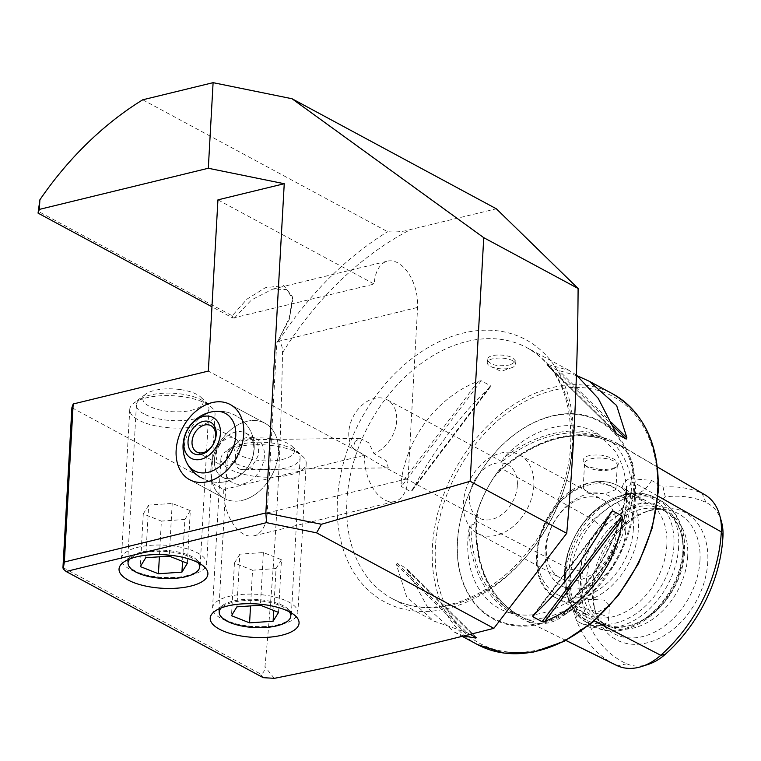 <?xml version="1.0" encoding="UTF-8"?>
<svg xmlns="http://www.w3.org/2000/svg" width="761" height="761" viewBox="0 0 761 761"><rect width="100%" height="100%" fill="white"/><g stroke="black" fill="none" stroke-linecap="round" stroke-linejoin="round"><path stroke-width="0.57" stroke-dasharray="3.81 2.85" d="M62.954 567.554L260.11 673.751C263.087 673.846 264.714 671.392 264.971 666.389C274.845 563.987 280.685 459.482 282.502 352.876C282.797 347.891 281.541 343.886 278.716 340.861L278.203 340.586L289.237 318.155L292.624 297.056L283.815 285.575L265.323 287.734L246.954 299.14L232.2 315.805L38.155 211.282M71.886 407.696L223.82 489.532A35.605 20.671 76.3 0 0 253.955 535.811A35.605 20.671 76.3 0 0 267.235 512.914L276.738 342.916L278.203 340.586M143.953 413.908A36.319 13.698 3.2 0 1 136.419 404.89A36.319 13.698 3.2 0 1 161.351 393.342A36.319 13.698 3.2 0 1 201.408 399.925A36.319 13.698 3.2 0 1 208.942 408.942A36.319 13.698 3.2 0 1 184.01 420.491A36.319 13.698 3.2 0 1 143.953 413.908M235.111 463.011A36.319 13.698 3.2 0 1 227.577 453.994A36.319 13.698 3.2 0 1 252.509 442.445A36.319 13.698 3.2 0 1 292.566 449.019A36.319 13.698 3.2 0 1 300.1 458.046A36.319 13.698 3.2 0 1 275.168 469.585A36.319 13.698 3.2 0 1 235.111 463.011M223.82 489.532L364.633 455.24L208.352 371.064M217.931 199.867L374.203 284.043A35.605 20.671 -103.7 0 1 387.482 261.147A35.605 20.671 -103.7 0 1 417.608 307.425L408.039 478.621A35.605 20.671 -103.7 0 1 394.759 501.518A35.605 20.671 -103.7 0 1 364.633 455.24M142.754 99.796L387.653 231.705C396.186 232.362 403.891 231.61 410.769 229.461L496.353 208.799M232.2 315.805L232.866 318.05L211.948 306.788M463.687 636.053L454.307 632.077L428.31 608.524L406.393 568.334L397.118 563.34L396.424 564.633L406.678 596.871L433.941 621.109L467.149 632.686L470.298 634.389M476.605 637.813L406.393 568.334L476.424 637.68M412.472 490.017L489.856 387.406L490.503 385.741L481.228 380.747L478.327 381.194C437.356 396.842 405.67 438.859 400.942 483.806L401.408 486.583L410.683 491.577L412.472 490.017C431.782 452.919 463.468 410.911 489.856 387.406L490.445 386.788M576.334 374.992L569.009 370.35L547.473 364.357L546.893 364.747L556.167 369.751L577.647 375.972M615.364 431.582L547.473 364.357L546.893 364.747L616.362 433.532M510.336 364.852C497.894 366.926 490.255 365.232 487.411 359.782C487.021 353.951 505.589 353.523 512.885 358.089L515.853 361.37L510.336 364.852M707.768 562.103A72.314 52.176 118.3 0 1 656.829 639.468A72.314 52.176 118.3 0 1 595.54 612.015A72.314 52.176 118.3 0 1 650.332 510.298A72.314 52.176 118.3 0 1 707.768 562.103M721.495 521.799A48.514 35.006 118.3 0 0 705.932 502.412A131.368 94.783 118.3 0 0 665.276 496.866A21.365 15.41 118.3 0 1 645.594 502.66A21.365 15.41 118.3 0 1 644.434 501.946A131.368 94.783 118.3 0 0 602.018 527.725L593.342 519.868A137.532 99.225 118.3 0 1 634.236 494.203L644.434 501.946M602.018 527.725A48.514 35.006 118.3 0 0 580.662 571.245A131.368 94.783 118.3 0 0 626.731 663.792A48.514 35.006 -61.7 0 0 648.258 664.382M600.305 469.527L587.045 466.474L584.619 464.743C580.32 457.58 585.827 454.365 601.142 455.097C615.192 458.151 620.596 461.898 617.352 466.341C613.927 468.586 608.239 469.651 600.305 469.527M665.276 496.866L663.021 487.192L651.54 480.41L629.556 478.555C625.171 480.781 622.764 483.768 622.327 487.525L634.236 494.203M565.927 640.41L525.575 620.529A141.261 101.917 118.3 0 1 523.159 619.387A141.261 101.917 118.3 0 1 476.034 521.009A58.407 42.14 118.3 0 1 477.071 512.476C481.228 499.206 487.382 486.66 495.544 474.835A58.407 42.14 118.3 0 1 501.746 468.614A141.261 101.917 118.3 0 1 613.48 441.399A58.407 42.14 118.3 0 1 616.429 442.921A58.407 42.14 118.3 0 1 619.159 444.728C629.1 452.072 633.999 461.927 633.875 474.284A58.407 42.14 118.3 0 1 633.97 482.55A141.261 101.917 118.3 0 1 571.777 609.276L569.38 607.288C572.405 604.072 572.871 601.875 570.76 600.714L573.49 598.232A100.328 72.381 -61.7 0 0 626.617 501.061A100.328 72.381 -61.7 0 0 626.655 489.903A141.489 102.079 118.3 0 1 573.49 598.232M663.021 487.192A137.532 99.225 118.3 0 1 702.137 493.375A54.687 39.458 118.3 0 1 704.895 494.793M699.968 560.515A68.09 49.123 118.3 0 1 661.575 628.082A68.09 49.123 118.3 0 1 603.026 624.695A68.09 49.123 118.3 0 1 594.293 607.506A68.09 49.123 118.3 0 1 645.889 511.734A68.09 49.123 118.3 0 1 665.038 509.566A68.09 49.123 118.3 0 1 699.968 560.515M687.687 556.377A64.086 46.24 118.3 0 1 658.265 614.917A64.086 46.24 118.3 0 1 606.603 625.142A64.086 46.24 118.3 0 1 596.443 616.781A64.086 46.24 118.3 0 1 596.291 546.798A64.086 46.24 118.3 0 1 654.812 508.424A64.086 46.24 118.3 0 1 667.387 512.305A64.086 46.24 118.3 0 1 687.687 556.377M683.34 554.046A64.086 46.24 118.3 0 1 632.867 624.648A64.086 46.24 118.3 0 1 602.265 622.812A64.086 46.24 118.3 0 1 591.944 544.457A64.086 46.24 118.3 0 1 663.04 509.965A64.086 46.24 118.3 0 1 681.418 534.507A64.086 46.24 118.3 0 1 683.34 554.046M682.912 552.79A65.731 47.42 118.3 0 1 631.135 625.209A65.731 47.42 118.3 0 1 579.064 587.796A65.731 47.42 118.3 0 1 621.043 509.86A65.731 47.42 118.3 0 1 680.933 532.748A65.731 47.42 118.3 0 1 682.912 552.79M666.845 545.161A64.086 46.24 118.3 0 1 637.433 603.692A64.086 46.24 118.3 0 1 585.77 613.927A64.086 46.24 118.3 0 1 575.449 535.573A64.086 46.24 118.3 0 1 646.546 501.08A64.086 46.24 118.3 0 1 666.845 545.161M597.309 481.789L610.351 485.328L615.906 489.646L604.71 493.889L586.56 492.671L583.202 487.82L584.515 484.909L587.064 483.492L597.309 481.789A64.086 46.24 118.3 0 1 618.018 485.708A64.086 46.24 118.3 0 1 638.317 529.789A64.086 46.24 118.3 0 1 590.736 599.364C584.752 599.354 580.481 600.4 577.941 602.474L576.705 603.968L580.148 607.259L598.098 611.977L609.409 605.794L603.949 600.058L590.736 599.364M625.723 531.159A50.911 36.728 118.3 0 1 563.035 586.636A50.911 36.728 118.3 0 1 567.601 505.095A50.911 36.728 118.3 0 1 625.723 531.159M616.752 530.284A44.499 32.105 118.3 0 1 596.32 570.94A44.499 32.105 118.3 0 1 560.438 578.046A44.499 32.105 118.3 0 1 553.276 523.635A44.499 32.105 118.3 0 1 602.655 499.682A44.499 32.105 118.3 0 1 616.752 530.284M533.842 485.632A44.499 32.105 118.3 0 1 513.409 526.279A44.499 32.105 118.3 0 1 477.528 533.385A44.499 32.105 118.3 0 1 470.365 478.973A44.499 32.105 118.3 0 1 519.734 455.021A44.499 32.105 118.3 0 1 533.842 485.632M517.356 485.566A30.259 21.831 118.3 0 1 503.468 513.199A30.259 21.831 118.3 0 1 479.069 518.032A30.259 21.831 118.3 0 1 474.198 481.038A30.259 21.831 118.3 0 1 507.768 464.752A30.259 21.831 118.3 0 1 517.356 485.566M355.092 441.466L352.961 448.277A30.259 21.831 118.3 0 1 356.129 411.825A30.259 21.831 118.3 0 1 387.102 399.753A30.259 21.831 118.3 0 1 396.681 420.567A30.259 21.831 118.3 0 1 373.936 453.527L368.79 442.807L360.001 438.317L355.092 441.466M352.961 448.277L381.832 465.656L386.531 467.635L388.31 467.872L386.531 461.033L373.936 453.527M633.875 474.284C632.743 471.049 632.096 471.202 631.925 474.74L630.974 481.77C630.374 485.975 628.995 487.525 626.845 486.431L626.541 486.374C621.223 530.35 602.569 568.362 570.588 600.419L570.76 600.714A140.062 101.051 118.3 0 0 626.845 486.431L626.655 489.903M501.699 461.994L503.639 457.932A141.489 102.079 118.3 0 1 599.154 434.664L615.183 451.302C623.592 464.457 627.34 480.819 626.427 500.386C625.228 519.953 619.387 539.016 608.933 557.585C592.962 584.486 572.862 602.36 548.633 611.207C536.981 615.154 526.022 616.115 515.768 614.108L511.468 613.337A141.489 102.079 118.3 0 1 469.118 528.267L471.088 524.367C473.294 525.48 474.655 523.929 475.168 519.715L475.359 519.012C480.077 500.976 488.182 484.424 499.654 469.366L500.291 468.519C503.363 465.437 503.83 463.259 501.699 461.994A140.062 101.051 118.3 0 1 602.455 437.451L617.209 445.185C620.186 447.278 620.833 447.126 619.159 444.728M524.243 618.284L531.064 620.719C534.622 621.632 534.888 622.251 531.882 622.574A58.407 42.14 -61.7 0 1 525.575 620.529A1.427 0.989 114.1 0 0 525.299 618.798L515.768 614.108A140.062 101.051 118.3 0 1 471.088 524.367M599.154 434.664A100.328 72.381 -61.7 0 0 503.639 457.932M469.118 528.267A100.328 72.381 -61.7 0 0 511.468 613.337M615.145 664.714A137.532 99.225 118.3 0 1 569.266 568.924A54.687 39.458 118.3 0 1 593.342 519.868L501.746 468.614L501.347 469.109A139.872 100.909 118.3 0 1 611.987 442.17L610.959 441.57M475.168 519.715L477.157 512.438C478.365 508.643 478.336 508.652 477.071 512.476C478.336 508.652 478.365 508.643 477.157 512.438A57.018 41.142 118.3 0 0 476.243 520.267L475.168 519.715M500.291 468.519L501.347 469.109A57.018 41.142 118.3 0 0 495.63 474.788C493.318 478.174 493.29 478.184 495.544 474.835C493.29 478.184 493.318 478.174 495.63 474.788L499.235 469.908A101.774 73.427 118.3 0 0 475.587 518.089M531.882 622.574C544.048 625.38 555.111 622.688 565.071 614.488C561.751 615.706 561.485 615.088 564.253 612.634L569.38 607.288M565.071 614.488A58.407 42.14 -61.7 0 0 571.777 609.276L594.255 620.9M635.378 498.246A112.504 81.17 118.3 0 1 496.857 620.852A112.504 81.17 118.3 0 1 506.931 440.657A112.504 81.17 118.3 0 1 635.378 498.246M651.54 480.41A21.365 15.41 118.3 0 1 627.359 492.843A21.365 15.41 118.3 0 1 622.327 487.525M587.968 467.387A16.381 6.174 3.2 0 1 585.846 465.903A16.381 6.174 3.2 0 1 584.572 463.316A16.381 6.174 3.2 0 1 601.266 458.065A16.381 6.174 3.2 0 1 617.276 465.142A16.381 6.174 3.2 0 1 615.716 467.577A16.381 6.174 3.2 0 1 587.968 467.387M579.302 622.393A16.381 6.174 3.2 0 1 575.906 618.322A16.381 6.174 3.2 0 1 592.6 613.071A16.381 6.174 3.2 0 1 608.61 620.148A16.381 6.174 3.2 0 1 604.044 624.087A16.381 6.174 3.2 0 1 579.996 622.745A16.381 6.174 3.2 0 1 579.302 622.393M512.733 360.724A14.24 5.375 -176.8 0 0 497.028 358.146A14.24 5.375 -176.8 0 0 487.249 362.674A14.24 5.375 -176.8 0 0 490.816 366.517A14.24 5.375 -176.8 0 0 511.725 367.687A14.24 5.375 -176.8 0 0 515.692 364.262A14.24 5.375 -176.8 0 0 512.733 360.724M232.866 318.05L374.203 284.043M234.293 318.117L251.52 299.882L272.876 289.056L286.697 289.58L292.89 299.063L289.218 319.591L276.738 342.916M283.786 606.06A36.319 13.698 -176.8 0 0 222.26 605.632A36.319 13.698 -176.8 0 0 218.797 611.026A36.319 13.698 -176.8 0 0 254.298 626.731A36.319 13.698 -176.8 0 0 291.32 615.078A36.319 13.698 -176.8 0 0 288.486 609.333A36.319 13.698 -176.8 0 0 283.786 606.06M192.628 556.957A36.319 13.698 -176.8 0 0 131.092 556.529A36.319 13.698 -176.8 0 0 127.639 561.922A36.319 13.698 -176.8 0 0 163.139 577.628A36.319 13.698 -176.8 0 0 200.162 565.984A36.319 13.698 -176.8 0 0 197.327 560.239A36.319 13.698 -176.8 0 0 192.628 556.957M210.873 469.052A42.721 30.82 -61.7 0 0 224.409 498.436A42.721 30.82 -61.7 0 0 271.801 475.444A42.721 30.82 -61.7 0 0 264.923 423.211A42.721 30.82 -61.7 0 0 230.488 430.032A42.721 30.82 -61.7 0 0 210.873 469.052M241.389 469.451L243.472 469.689C249.113 470.041 254.098 465.066 258.417 454.793C259.12 445.137 257.18 440.181 252.595 439.934L250.512 439.696C244.871 439.344 239.896 444.319 235.568 454.593C234.864 464.258 236.804 469.204 241.389 469.451M245.327 499.492A42.721 30.82 118.3 0 1 224.409 498.436A42.721 30.82 118.3 0 1 217.532 446.212A42.721 30.82 118.3 0 1 264.923 423.211A42.721 30.82 118.3 0 1 276.909 462.45A42.721 30.82 118.3 0 1 245.327 499.492M214.212 411.463A35.605 35.605 0 0 1 240.666 474.759A35.605 35.605 0 0 1 186.73 462.631A32.628 23.543 118.3 0 1 189.213 430.954A32.628 23.543 118.3 0 1 214.298 411.454A35.605 35.605 0 0 1 253.432 454.241A35.605 35.605 0 0 1 200.219 477.28M234.512 477.699A24.923 17.979 118.3 0 1 222.307 477.09A24.923 17.979 118.3 0 1 218.293 446.621A24.923 17.979 118.3 0 1 245.936 433.209A24.923 17.979 118.3 0 1 252.928 456.096A24.923 17.979 118.3 0 1 234.512 477.699M245.052 483.378A24.923 17.979 118.3 0 1 232.847 482.769A24.923 17.979 118.3 0 1 228.833 452.3A24.923 17.979 118.3 0 1 256.486 438.888A24.923 17.979 118.3 0 1 263.477 461.775A24.923 17.979 118.3 0 1 245.052 483.378M218.664 445.946A24.923 17.979 118.3 0 1 252.5 440.98A24.923 17.979 118.3 0 1 231.201 478.507A24.923 17.979 118.3 0 1 218.664 445.946M218.768 446.355A14.954 10.787 118.3 0 1 235.139 438.707A14.954 10.787 118.3 0 1 237.546 456.99A14.954 10.787 118.3 0 1 220.956 465.038A14.954 10.787 118.3 0 1 218.768 446.355M289.275 611.758A35.862 13.527 -176.8 0 0 262.878 601.209A35.862 13.527 -176.8 0 0 221.204 607.953M270.849 438.602A30.259 11.415 -176.8 0 0 236.871 443.244A30.259 11.415 -176.8 0 0 263.572 460.833A30.259 11.415 -176.8 0 0 292.062 446.336A30.259 11.415 -176.8 0 0 270.849 438.602M272.942 445.661A42.721 16.114 -176.8 0 0 224.971 452.224A42.721 16.114 -176.8 0 0 220.909 458.569A42.721 16.114 -176.8 0 0 262.669 477.042A42.721 16.114 -176.8 0 0 306.217 463.344A42.721 16.114 -176.8 0 0 302.888 456.581A42.721 16.114 -176.8 0 0 272.942 445.661M264.581 595.083A42.721 16.114 -176.8 0 0 212.557 607.991A42.721 16.114 -176.8 0 0 224.343 620.034A42.721 16.114 -176.8 0 0 284.814 623.421A42.721 16.114 -176.8 0 0 297.865 612.767A42.721 16.114 -176.8 0 0 264.581 595.083M278.526 612.396L281.465 559.725L263.363 552.543L239.848 554.179L236.899 606.859M263.363 552.543L260.414 605.214M281.465 559.725L276.053 568.553L273.713 610.493M276.053 568.553L252.538 570.198L250.54 605.908M239.848 554.179L234.436 563.016L252.538 570.198M234.436 563.016L231.487 615.687M198.117 562.655A35.862 13.527 -176.8 0 0 171.71 552.106A35.862 13.527 -176.8 0 0 130.045 558.85M179.691 389.499A30.259 11.415 -176.8 0 0 145.712 394.15A30.259 11.415 -176.8 0 0 172.414 411.73A30.259 11.415 -176.8 0 0 200.904 397.232A30.259 11.415 -176.8 0 0 179.691 389.499M181.774 396.567A42.721 16.114 -176.8 0 0 133.812 403.121A42.721 16.114 -176.8 0 0 129.751 409.466A42.721 16.114 -176.8 0 0 171.501 427.939A42.721 16.114 -176.8 0 0 215.059 414.241A42.721 16.114 -176.8 0 0 211.729 407.477A42.721 16.114 -176.8 0 0 181.774 396.567M173.422 545.989A42.721 16.114 -176.8 0 0 121.389 558.888A42.721 16.114 -176.8 0 0 133.175 570.931A42.721 16.114 -176.8 0 0 193.655 574.317A42.721 16.114 -176.8 0 0 206.707 563.663A42.721 16.114 -176.8 0 0 173.422 545.989M187.358 563.302L190.307 510.621L172.205 503.44L148.68 505.085L145.741 557.756M172.205 503.44L169.256 556.11M190.307 510.621L184.894 519.449L182.554 561.39M184.894 519.449L161.38 521.095L159.382 556.805M148.68 505.085L143.268 513.913L161.38 521.095M143.268 513.913L140.328 566.584M263.239 677.671A284.823 205.489 118.3 0 1 260.11 673.751M278.716 340.861A284.823 205.489 118.3 0 1 387.653 231.705M282.502 352.876A278.326 200.799 118.3 0 1 410.769 229.461M572.215 445.727A142.412 102.745 118.3 0 1 506.845 575.801A142.412 102.745 118.3 0 1 392.029 598.536A142.412 102.745 118.3 0 1 369.104 424.438A142.412 102.745 118.3 0 1 527.097 347.777A142.412 102.745 118.3 0 1 572.215 445.727M477.547 644.596A142.412 102.745 118.3 0 1 454.621 470.498A142.412 102.745 118.3 0 1 612.615 393.837M705.932 502.412L702.137 493.375L613.48 441.399A1.427 0.989 -65.9 0 1 611.987 442.17A57.018 41.142 118.3 0 1 614.859 443.653A57.018 41.142 118.3 0 1 617.209 445.185M683.017 549.461A71.211 51.377 118.3 0 1 650.332 614.498A71.211 51.377 118.3 0 1 592.924 625.865A71.211 51.377 118.3 0 1 581.461 538.817A71.211 51.377 118.3 0 1 660.462 500.491A71.211 51.377 118.3 0 1 683.017 549.461M678.622 547.092A71.211 51.377 118.3 0 1 645.937 612.129A71.211 51.377 118.3 0 1 588.529 623.497A71.211 51.377 118.3 0 1 577.066 536.448A71.211 51.377 118.3 0 1 656.068 498.122A71.211 51.377 118.3 0 1 678.622 547.092M673.904 545.837A69.118 49.865 118.3 0 1 588.795 621.166A69.118 49.865 118.3 0 1 594.988 510.46A69.118 49.865 118.3 0 1 673.904 545.837M577.941 602.474A64.086 46.24 118.3 0 1 557.233 598.555A64.086 46.24 118.3 0 1 538.95 540.957A64.086 46.24 118.3 0 1 584.515 484.909M633.333 529.304A60.528 43.672 118.3 0 1 558.802 595.264A60.528 43.672 118.3 0 1 564.224 498.322A60.528 43.672 118.3 0 1 633.333 529.304M631.925 474.74A57.018 41.142 118.3 0 1 631.982 482.341A139.872 100.909 118.3 0 1 570.398 607.82A57.018 41.142 -61.7 0 1 564.253 612.634M657.923 496.077L633.97 482.55A1.427 0.533 3.2 0 1 631.982 482.341L630.974 481.77M531.064 620.719A57.018 41.142 -61.7 0 1 525.299 618.798A139.872 100.909 118.3 0 1 522.902 617.675A139.872 100.909 118.3 0 1 476.243 520.267A1.427 0.533 -176.8 0 1 476.557 520.629L478.269 508.938M580.662 571.245L569.266 568.924L476.034 521.009A1.427 0.533 -176.8 0 0 476.557 520.629C475.206 567.773 490.655 600.115 522.902 617.675L521.085 616.781M626.731 663.792L617.504 665.818M274.388 678.336A278.326 200.799 118.3 0 1 264.971 666.389M573.033 442.141A148.909 107.434 118.3 0 1 410.065 610.436A148.909 107.434 118.3 0 1 366.517 409.713A148.909 107.434 118.3 0 1 500.415 331.216A148.909 107.434 118.3 0 1 573.033 442.141M657.342 492.9A140.271 101.203 118.3 0 1 484.624 645.766A140.271 101.203 118.3 0 1 497.19 421.099A140.271 101.203 118.3 0 1 657.342 492.9M634.446 498.16A111.848 80.695 118.3 0 1 496.743 620.044A111.848 80.695 118.3 0 1 506.759 440.914A111.848 80.695 118.3 0 1 634.446 498.16M612.491 442.322A101.774 73.427 118.3 0 1 631.326 480.162M568.286 608.61A101.774 73.427 118.3 0 1 525.803 618.959M533.461 615.021L610.845 512.419M535.459 613.185L609.342 515.216M407.953 570.845L474.284 636.529M397.118 563.34L467.149 632.686M396.424 564.633L464.315 631.858M490.503 385.741L410.683 491.577M481.228 380.747L401.408 486.583M478.327 381.194L400.942 483.806M613.166 426.189L556.167 369.751M611.644 422.697L559.002 370.569M277.708 341.499L417.608 307.425M267.235 512.914L408.039 478.621M569.009 370.35L527.097 347.777C557.442 365.375 571.987 397.432 570.74 443.958C568.448 494.831 538.056 551.516 496.904 581.642C483.416 591.697 469.585 598.85 455.401 603.092C431.687 609.884 410.56 608.372 392.029 598.536L433.941 621.109M454.307 632.077L462.317 636.396M594.293 607.506L595.54 612.015M645.889 511.734L650.332 510.298M596.443 616.781L603.026 624.695M654.812 508.424L665.038 509.566M602.265 622.812L606.603 625.142M663.04 509.965L667.387 512.305M681.418 534.507L680.933 532.748M632.867 624.648L631.135 625.209M592.924 625.865C628.871 647.297 683.578 600.22 684.491 551.23C685.204 537.922 682.617 526.26 676.738 516.243C672.61 509.404 667.178 504.153 660.462 500.491L656.068 498.122C630.013 483.283 591.592 502.774 574.736 536.6C557.062 569.009 562.455 610.198 588.529 623.497L592.924 625.865M587.064 483.492C539.777 495.145 516.786 580.044 557.233 598.555L585.77 613.927M593.57 481.97C602.493 480.562 610.636 481.808 618.018 485.708L646.546 501.08M477.528 533.385L560.438 578.046M519.734 455.021L602.655 499.682M381.832 465.656L479.069 518.032M387.102 399.753L507.768 464.752M657.418 466.959L616.429 442.921M493.48 477.937L501.813 469.185C540.034 437.204 576.781 428.215 612.044 442.198L614.431 443.406M565.88 640.439L523.159 619.387M627.359 492.843L645.594 502.66M615.906 489.646L617.276 465.142M583.202 487.82L584.572 463.316M615.716 467.577L617.352 466.341M585.846 465.903L584.619 464.743M608.61 620.148L609.409 605.794M575.906 618.322L576.705 603.968M579.996 622.745L591.744 628.339L604.044 624.087M532.928 615.573L611.321 511.63M490.436 386.788L411.929 490.893M616.648 433.884L546.702 364.624M487.411 359.782L487.249 362.674M515.853 361.37L515.692 364.262M490.816 366.517L501.033 371.378L511.725 367.687M272.876 289.056L387.482 261.147M253.955 535.811L394.759 501.518M227.577 453.994L218.797 611.026M300.1 458.046L291.32 615.078M222.26 605.632L214.431 611.53M288.486 609.333L295.601 616.068M136.419 404.89L127.639 561.922M208.942 408.942L200.162 565.984M131.092 556.529L123.272 562.427M197.327 560.239L204.443 566.974M264.923 423.211L230.203 404.51L264.923 423.211M224.409 498.436L189.679 479.734L224.409 498.436M360.001 438.317L250.512 439.696M388.31 467.872L243.472 469.689M292.624 297.056L292.89 299.063M222.307 477.09L232.847 482.769M245.936 433.209L256.486 438.888M196.776 452.015L220.956 465.038M210.959 425.684L235.139 438.707M236.871 443.244L224.971 452.224M292.062 446.336L302.888 456.581M220.909 458.569L212.557 607.991M306.217 463.344L297.865 612.767M279.848 624.99L284.814 623.421M229.09 622.146L224.343 620.034M145.712 394.15L133.812 403.121M200.904 397.232L211.729 407.477M129.751 409.466L121.389 558.888M215.059 414.241L206.707 563.663M188.69 575.887L193.655 574.317M137.931 573.052L133.175 570.931"/><path stroke-width="1.14" d="M39.876 199.81A284.823 205.489 118.3 0 1 142.754 99.796L213.099 82.664L208.314 168.257L39.344 209.408L38.05 213.118L39.876 199.81L39.344 209.408M73.18 403.986L64.343 562.008L265.836 512.943L321.418 524.262L470.127 481.285L483.749 237.67L292.005 98.73L496.353 208.799L578.103 288.486C577.656 371.825 573.861 453.442 566.726 533.318L493.851 628.329C423.344 646.479 350.184 663.154 274.388 678.336L263.239 677.671L66.083 571.482L63.23 568.943L62.954 567.554L71.886 407.696L73.18 403.986L208.352 371.064L217.931 199.867L284.243 183.724L208.314 168.257M198.678 562.95A44.499 16.79 -176.8 0 0 123.272 562.427A44.499 16.79 -176.8 0 0 162.54 588.282A44.499 16.79 -176.8 0 0 204.443 566.974A44.499 16.79 -176.8 0 0 198.678 562.95M289.836 612.053A44.499 16.79 -176.8 0 0 214.431 611.53A44.499 16.79 -176.8 0 0 253.698 637.385A44.499 16.79 -176.8 0 0 295.601 616.068A44.499 16.79 -176.8 0 0 289.836 612.053M493.851 628.329L316.576 532.843L266.559 522.655L66.083 571.482M266.559 522.655L265.836 512.943L284.243 183.724M213.099 82.664L292.005 98.73M211.948 306.788L38.05 213.118M622.374 518.631C617.647 563.578 585.96 605.585 544.99 621.233L542.079 621.689L532.814 616.695L533.461 615.021C559.849 591.525 591.535 549.509 610.845 512.419L612.634 510.859L621.908 515.853L622.374 518.631L544.99 621.233M532.928 615.573L533.461 615.021M470.298 634.389L476.424 637.68L475.844 638.07L463.687 636.053M476.424 637.68L475.844 638.07L474.284 636.529M577.647 375.972L589.375 381.318L616.638 405.556L626.893 437.794L626.198 439.087L616.657 433.884M616.362 433.532L598.165 398.298L576.334 374.992M657.418 466.959L704.895 494.793A54.687 39.458 118.3 0 1 719.668 515.226L721.495 521.799A48.514 35.006 118.3 0 1 722.95 536.591A131.368 94.783 118.3 0 1 665.114 654.45L660.767 655.288L594.255 620.9M565.88 640.439L615.145 664.714A137.532 99.225 118.3 0 0 617.504 665.818A54.687 39.458 -61.7 0 0 641.761 666.474L648.258 664.382A48.514 35.006 -61.7 0 0 665.114 654.45M719.668 515.226A54.687 39.458 118.3 0 1 721.314 531.901A137.532 99.225 118.3 0 1 660.767 655.288A54.687 39.458 -61.7 0 1 641.761 666.474M578.103 288.486L483.749 237.67M566.726 533.318L470.127 481.285M321.418 524.262L316.576 532.843M176.143 450.35A42.721 30.82 -61.7 0 0 189.679 479.734A42.721 30.82 -61.7 0 0 237.08 456.733A42.721 30.82 -61.7 0 0 230.203 404.51A42.721 30.82 -61.7 0 0 195.758 411.33A42.721 30.82 -61.7 0 0 176.143 450.35M64.343 562.008L63.23 568.943M210.597 480.79A42.721 30.82 118.3 0 1 189.679 479.734A42.721 30.82 118.3 0 1 182.802 427.501A42.721 30.82 118.3 0 1 230.203 404.51A42.721 30.82 118.3 0 1 242.179 443.739A42.721 30.82 118.3 0 1 210.597 480.79M200.219 477.28A35.605 35.605 0 0 1 214.298 411.454A32.628 23.543 118.3 0 1 235.729 436.129A32.628 23.543 118.3 0 1 210.445 471.649A32.628 23.543 118.3 0 1 186.73 462.631M187.777 429.366A23.144 16.694 118.3 0 1 219.197 424.762A23.144 16.694 118.3 0 1 199.411 459.606A23.144 16.694 118.3 0 1 187.777 429.366M194.588 433.332A14.954 10.787 118.3 0 1 210.959 425.684A14.954 10.787 118.3 0 1 213.365 443.967A14.954 10.787 118.3 0 1 196.776 452.015A14.954 10.787 118.3 0 1 194.588 433.332M191.087 431.344A17.798 12.842 118.3 0 1 215.258 427.796A17.798 12.842 118.3 0 1 200.038 454.602A17.798 12.842 118.3 0 1 191.087 431.344M221.204 607.953A35.862 13.527 -176.8 0 0 229.09 622.146A35.862 13.527 -176.8 0 0 279.848 624.99A35.862 13.527 -176.8 0 0 289.275 611.758M236.899 606.859L231.487 615.687L249.589 622.869L273.113 621.223L278.526 612.396L260.414 605.214L236.899 606.859M273.713 610.493L273.113 621.223M250.54 605.908L249.589 622.869M130.045 558.85A35.862 13.527 -176.8 0 0 137.931 573.052A35.862 13.527 -176.8 0 0 188.69 575.887A35.862 13.527 -176.8 0 0 198.117 562.655M145.741 557.756L140.328 566.584L158.431 573.765L181.946 572.129L187.358 563.302L169.256 556.11L145.741 557.756M182.554 561.39L181.946 572.129M159.382 556.805L158.431 573.765M589.375 381.318L612.615 393.837A142.412 102.745 118.3 0 1 657.732 491.787A142.412 102.745 118.3 0 1 592.362 621.861A142.412 102.745 118.3 0 1 477.547 644.596L462.317 636.396M722.95 536.591L721.314 531.901L657.923 496.077M617.504 665.818L565.927 640.41M532.814 616.695L535.459 613.185M609.342 515.216L612.634 510.859M542.079 621.689L621.908 515.853M626.198 439.087L613.166 426.189M626.893 437.794L611.644 422.697M612.615 393.837C644.51 412.757 659.701 445.585 658.17 492.319L652.196 528.163L638.593 563.378L618.332 595.444L592.867 622.089L563.977 641.418L533.718 652.025L504.191 653.128L477.547 644.596"/></g></svg>
